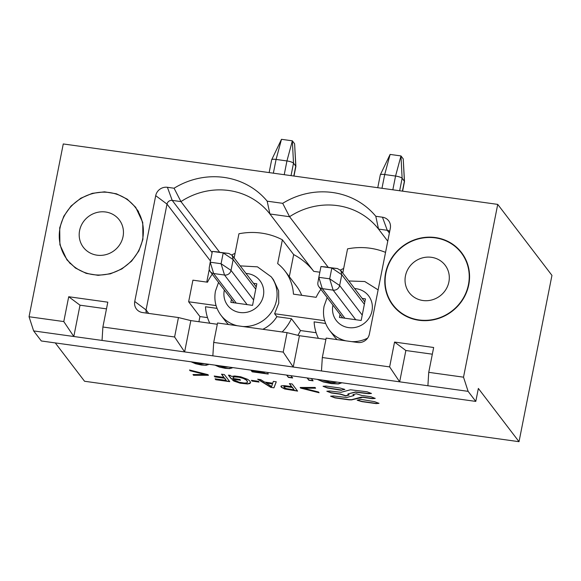 <?xml version="1.0" encoding="UTF-8"?>
<svg xmlns="http://www.w3.org/2000/svg" width="581" height="581" viewBox="0 0 581 581"><rect width="100%" height="100%" fill="white"/><g stroke="black" fill="none" stroke-linecap="round" stroke-linejoin="round"><path stroke-width="0.87" d="M405.451 275.888A22.594 21.337 142.6 0 1 422.445 257.891A22.594 21.337 142.6 0 1 445.126 265.19A22.594 21.337 142.6 0 1 448.895 281.93A22.594 21.337 -37.4 0 1 431.901 299.927A22.594 21.337 -37.4 0 1 409.213 292.628A22.594 21.337 -37.4 0 1 405.451 275.888M468.446 284.646A42.936 40.539 -37.4 0 0 461.292 252.851A42.936 40.539 -37.4 0 0 418.189 238.98A42.936 40.539 -37.4 0 0 385.893 273.172A42.936 40.539 -37.4 0 0 393.054 304.967A42.936 40.539 -37.4 0 0 436.157 318.838A42.936 40.539 -37.4 0 0 468.446 284.646M385.573 273.121A43.27 40.859 -37.4 0 0 392.778 305.178A43.27 40.859 -37.4 0 0 436.222 319.151A43.27 40.859 -37.4 0 0 468.773 284.697A43.27 40.859 -37.4 0 0 461.561 252.641A43.27 40.859 -37.4 0 0 418.117 238.668A43.27 40.859 -37.4 0 0 385.573 273.121M217.294 324.278L190.822 320.596L178.447 317.553L142.599 312.563A10.167 9.601 142.6 0 1 140.994 312.2A10.167 9.601 142.6 0 1 134.748 301.488L155.708 195.659A10.167 9.601 142.6 0 1 167.408 187.3L174.075 188.222A73.889 69.764 142.6 0 1 267.18 201.171L282.693 203.328A73.889 69.764 142.6 0 1 375.798 216.277L382.465 217.207A10.167 9.601 142.6 0 1 390.497 225.98A10.167 9.601 142.6 0 1 390.316 228.289L369.363 334.119A10.167 9.601 142.6 0 1 357.664 342.478L326.166 338.098L322.317 357.533L389.633 366.901L394.55 342.064L405.858 350.51L399.655 381.826L389.633 366.901M428.734 372.334L427.899 385.755L468.112 391.347L475.788 401.406L41.324 340.974L33.64 330.916L29.05 316.747L63.264 143.957L497.728 204.389L463.515 377.178L428.734 372.334L433.658 347.496L394.55 342.064M29.05 316.747L63.787 321.576L68.703 296.738L80.011 305.185L73.809 336.501L63.787 321.576M178.447 317.553L174.598 336.987L102.888 327.016L107.805 302.178L68.703 296.738M59.72 227.803L59.901 244.754L66.931 259.852L75.465 268.052L86.17 273.36L98.138 275.343L110.375 273.833L121.85 268.952L131.611 261.116L138.837 250.97L142.919 239.372L142.737 222.421L135.707 207.323L127.174 199.123L116.469 193.814L104.5 191.832L92.263 193.342L80.788 198.223L71.027 206.059L63.801 216.205L59.72 227.803M102.888 327.016L102.045 340.43L427.899 385.755M321.475 370.954L322.317 357.533M405.858 350.51L432.329 354.192M463.515 377.178L468.112 391.347M475.788 401.406L478.359 388.442L519.022 441.683L551.95 275.379L497.728 204.389M519.022 441.683L84.55 381.259L55.268 342.913M33.64 330.916L102.045 340.43M80.011 305.185L106.483 308.867M174.598 336.987L184.62 351.919L190.822 320.596M389.684 231.499A4.517 4.27 -37.4 0 0 387.273 230.301L378.529 229.081A68.238 64.433 -37.4 0 0 289.57 216.713L269.911 213.975A68.238 64.433 -37.4 0 0 180.952 201.6L172.208 200.387A4.517 4.27 -37.4 0 0 167.008 204.105L146.056 309.934A4.517 4.27 -37.4 0 0 146.702 313.137M219.567 252.154L180.952 201.6L174.075 188.222M319.84 272.206L313.74 271.363L269.911 213.975L267.18 201.171M328.185 267.26L289.57 216.713L282.693 203.328M387.767 241.18L378.529 229.081L375.798 216.277M319.078 392.741L318.519 392.001L303.326 388.188L315.614 388.202L315.047 387.462L300.174 387.476L300.646 388.093L319.078 392.741M281.298 385.857L280.913 386.43L281.436 387.287L284.755 389.016L297.61 391.107L292.192 384.005L289.367 383.613L291.655 386.605L283.848 385.595L281.298 385.857M270.833 387.382L273.956 387.817L276.273 381.797L273.346 381.39L272.743 383.199L264.544 382.058L260.716 379.633L257.652 379.204L270.833 387.382L273.956 387.817M251.413 380.323L252.009 381.1L259.01 382.073L258.414 381.296L251.413 380.323M234.68 376.887L239.052 377.243L243.352 378.413L246.402 380.134L247.629 382.116L246.598 382.908L244.296 383.039L239.176 382.233L235.32 380.526L232.56 380.141L233.998 381.129L240.171 383.199L247.491 383.968L249.852 383.518L250.607 382.574L249.808 380.991L247.673 379.342L240.723 376.793L234.622 375.987L231.608 376.43L230.279 375.399L228.427 375.137L231.354 378.972L240.483 380.243L239.873 379.444L233.359 378.536L233.097 377.418L234.971 376.873M215.776 379.727L229.756 381.666L224.339 374.571L221.514 374.179L223.961 377.389L214.222 376.03L214.883 376.902L224.622 378.253L226.249 380.388L215.093 378.834L215.776 379.727L229.568 381.419M193.567 375.282L208.448 375.275L207.976 374.651L189.537 370.003L190.103 370.743L205.246 374.542L193.001 374.549L193.567 375.282L208.281 375.057M317.132 379.335L323.326 381.949L331.214 383.591L338.425 383.983L341.926 382.785M337.009 382.102L334.336 382.618L330.066 382.283L321.671 379.967M286.636 375.094L288.387 377.389L292.65 377.984L290.892 375.689M307.102 377.94L308.852 380.235L313.094 380.824L311.336 378.529M264.297 371.985L264.464 372.45L251.253 370.613L252.176 371.825L268.248 374.062L267.703 372.457M214.912 365.115L219.357 367.039L225.275 368.347L229.778 368.623L232.502 367.613M191.076 361.803L195.521 363.728L201.44 365.035L206.299 365.275L208.666 364.294M374.614 401.674L360.583 399.329L357.177 400.236L361.956 401.645L376.089 403.606L378.979 403.352L374.614 401.674M341.076 390.185L344.874 389.437L340.096 388.028L325.963 386.06L323.072 386.314L327.437 387.999L341.475 390.338M348.099 393.903L355.398 392.182L368.536 393.715L371.419 393.46L367.054 391.776L350.474 389.786L341.032 392.284L329.739 391.006L326.856 391.26L331.221 392.945L340.219 394.194L345.724 395.908L349.13 395L347.852 394.267L348.099 393.903L355.441 391.964L368.579 393.497L371.404 393.344M363.314 397.411L372.312 398.66L375.195 398.406L370.838 396.721L361.832 395.472L356.327 393.765L352.921 394.666L353.996 395.545L346.654 397.491L333.516 395.959L330.633 396.213L334.997 397.891L349.13 399.859L351.578 399.881L363.35 397.193L372.356 398.443L375.188 398.29M325.912 339.384L299.433 335.702L293.238 367.025L283.216 352.101L213.699 342.427L212.857 355.841M212.268 274.21A46.095 43.524 -37.4 0 0 207.519 282.206L192.914 280.173L188.636 301.771L199.937 316.565L198.913 321.721M209.276 269.359L206.756 282.097M313.74 271.363A68.238 64.433 -37.4 0 0 293.674 254.594L282.381 239.808A68.238 64.433 -37.4 0 0 238.936 233.765L234.223 257.557A46.095 43.524 -37.4 0 0 233.94 257.659M235.051 253.367A68.238 64.433 -37.4 0 0 231.79 254.921M385.544 252.379A68.238 64.433 -37.4 0 0 347.554 248.871L342.841 272.663A46.095 43.524 -37.4 0 0 342.558 272.772M343.669 268.473A68.238 64.433 -37.4 0 0 340.408 270.027M300.384 387.476L318.867 392.458M303.326 388.188L315.447 387.985M289.599 383.649L291.655 386.605M280.957 386.176L282.235 387.665L285.206 388.921L297.421 390.86M258.153 379.277L270.877 387.164M274 387.6L276.229 381.79M251.646 380.352L252.009 381.1M252.052 380.889L258.821 381.826M233.003 377.628L233.337 377.025L234.724 376.67M228.66 375.173L231.391 378.754L240.294 379.996M232.923 380.192L236.692 382.044L242.894 383.438L248.102 383.721L250.6 382.61M235.014 376.655L239.525 377.105L244.114 378.5L246.787 380.235L247.629 382.116M215.326 378.863L215.82 379.509M214.454 376.067L214.926 376.684L224.665 378.035L226.249 380.388M221.746 374.208L223.961 377.389M193.212 374.549L193.611 375.065M189.791 370.068L205.246 374.542M317.633 379.408L322.869 381.586L331.257 383.38L338.098 383.794L341.781 382.763M286.869 375.123L288.43 377.178L292.461 377.737M307.334 377.97L308.896 380.025L312.905 380.577M251.486 370.642L252.219 371.608L268.168 373.823M264.428 372.007L264.464 372.45M215.486 365.195L219.4 366.829L224.157 367.955L228.602 368.427L232.001 368.071M232.044 367.853L232.415 367.555M191.65 361.883L199.755 364.541L204.759 365.108L208.165 364.752M208.209 364.534L208.572 364.236M357.533 400.135L361.999 401.427L376.132 403.396L378.965 403.243M323.13 386.212L327.481 387.781L341.12 389.974M341.512 390.12L344.562 389.314M326.907 391.158L331.257 392.727L340.263 393.983L345.768 395.69L348.811 394.884M330.683 396.111L335.041 397.673L349.174 399.641L351.621 399.67L361.062 397.172L363.35 397.193M353.284 394.572L354.04 395.327M299.433 335.702L287.065 332.659L217.548 322.992L213.699 342.427M345.927 340.844A31.635 29.871 142.6 0 1 329.558 330.328L334.075 336.246A31.635 29.871 -37.4 0 0 337.111 339.624M325.65 323.472L314.118 321.867A46.095 43.524 -37.4 0 0 318.432 338.345M297.879 335.324A46.095 43.524 -37.4 0 0 300.464 330.545L316.137 332.724M282.177 331.976A46.095 43.524 -37.4 0 0 291.43 318.715L300.464 330.545M262.823 329.289A31.635 29.871 -37.4 0 0 276.868 316.689L291.43 318.715M237.309 325.738A31.635 29.871 142.6 0 1 220.94 315.222L225.457 321.14A31.635 29.871 -37.4 0 0 228.493 324.51M217.033 308.366L205.5 306.761A46.095 43.524 -37.4 0 0 209.814 323.239M199.937 316.565L207.519 317.618M188.636 301.771L216.067 305.584M320.886 289.323A46.095 43.524 -37.4 0 0 316.137 297.312L293.449 294.153A46.095 43.524 -37.4 0 0 284.98 271A46.095 43.524 -37.4 0 0 277.667 263.6L282.381 239.808M242.938 326.522A31.635 29.871 142.6 0 0 276.498 300.254A31.635 29.871 142.6 0 0 271.225 276.817L273.484 279.781L278.626 290.82L278.757 303.209L274.61 313.733L324.685 320.697M289.309 276.665L293.674 254.594M301.706 295.308A46.095 43.524 -37.4 0 0 296.274 285.787L284.98 271M287.065 332.659L283.216 352.101M142.592 239.328A42.936 40.539 142.6 0 1 110.303 273.513A42.936 40.539 142.6 0 1 67.2 259.649A42.936 40.539 142.6 0 1 60.046 227.846A42.936 40.539 142.6 0 1 92.335 193.662A42.936 40.539 142.6 0 1 135.438 207.526A42.936 40.539 142.6 0 1 142.592 239.328M294.124 389.844L292.352 387.251L284.741 386.343L283.927 386.568L283.971 387.309L286.324 388.616L294.124 389.844L292.308 387.469L285.663 386.59L283.833 386.888M272.504 383.903L266.054 382.785L271.625 386.583L272.504 383.903L266.011 383.002M402.422 191.134L404.383 181.243A5.65 1.271 11.2 0 1 404.499 181.512A5.65 1.271 11.2 0 1 404.492 181.584L402.597 191.156M381.978 188.288L384.702 174.54L390.105 154.423L400.97 155.933L403.229 158.889L404.383 181.243L402.125 178.287A5.65 1.271 11.2 0 0 395.559 176.05L384.702 174.54A5.65 1.271 11.2 0 0 380.308 174.852A5.65 1.271 11.2 0 0 380.286 174.925L377.759 187.699M293.804 176.028L295.765 166.137A5.65 1.271 11.2 0 1 295.882 166.406A5.65 1.271 11.2 0 1 295.874 166.478L293.979 176.05M273.36 173.182L276.084 159.434L281.487 139.317L292.352 140.827L294.611 143.783L295.765 166.137L293.507 163.181A5.65 1.271 11.2 0 0 286.941 160.944L276.084 159.434A5.65 1.271 11.2 0 0 271.697 159.746A5.65 1.271 11.2 0 0 271.668 159.811L269.141 172.593M274.61 313.733L276.868 316.689M123.041 236.612A22.594 21.337 -37.4 0 0 119.279 219.872A22.594 21.337 -37.4 0 0 96.591 212.573A22.594 21.337 -37.4 0 0 79.597 230.563A22.594 21.337 -37.4 0 0 83.359 247.303A22.594 21.337 -37.4 0 0 106.047 254.601A22.594 21.337 -37.4 0 0 123.041 236.612M228.144 366.974L224.179 367.112L219.306 365.732M195.47 362.413L200.336 363.793L204.323 363.648M340.045 314.401L339.442 317.458L361.164 320.48L365.442 298.881L362.152 298.423M355.732 319.724L333.145 290.144A5.65 5.331 -37.4 0 0 339.645 285.503L341.781 274.704L340.836 270.521L337.416 268.545L320.966 266.519L318.831 277.319L329.696 278.829L331.831 268.03L320.966 266.519L326.558 267.035M317.916 282.482A5.65 5.331 -37.4 0 0 322.281 288.634L333.145 290.144L329.696 278.829L339.645 285.503L362.232 315.084M231.427 299.295L230.824 302.352L252.546 305.374L256.824 283.775L253.534 283.317M247.114 304.618L224.527 275.038A5.65 5.331 -37.4 0 0 231.027 270.397L233.163 259.598L232.226 255.415L228.805 253.439L212.355 251.413L210.213 262.213L221.078 263.723L223.213 252.924L212.355 251.413L217.94 251.929M209.305 267.376A5.65 5.331 -37.4 0 0 213.663 273.528L224.527 275.038L221.078 263.723L231.027 270.397L253.614 299.978M148.714 313.413L146.056 309.934L134.748 301.488M210.46 260.985L167.008 204.105L155.708 195.659M212.109 252.633L172.208 200.387L167.408 187.3M389.372 233.054L387.273 230.301L382.465 217.207M399.655 190.75L402.125 178.287L400.97 155.933L395.559 176.05L392.836 189.798M291.037 175.644L293.507 163.181L292.352 140.827L286.941 160.944L284.225 174.692M367.599 338.142A31.635 29.871 142.6 0 1 351.549 341.628M332.957 305.127A20.335 19.202 -37.4 0 0 332.891 305.453A20.335 19.202 -37.4 0 0 348.593 327.611A20.335 19.202 -37.4 0 0 371.993 310.893A20.335 19.202 -37.4 0 0 354.628 288.575M224.339 290.013A20.335 19.202 -37.4 0 0 224.273 290.347A20.335 19.202 -37.4 0 0 239.975 312.505A20.335 19.202 -37.4 0 0 263.375 295.78A20.335 19.202 -37.4 0 0 246.01 273.462M364.374 304.284L341.781 274.704L331.831 268.03L337.416 268.545M344.874 318.214L322.281 288.634L318.831 277.319L317.901 282.591M255.756 289.178L233.163 259.598L223.213 252.924L228.805 253.439M236.256 303.108L213.663 273.528L210.213 262.213L209.283 267.485M461.292 252.851L464.386 256.904M393.054 304.967L396.148 309.027M67.2 259.649L70.301 263.701M135.438 207.526L138.539 211.586M403.229 158.889L404.499 181.512M390.105 154.423L380.308 174.852M294.611 143.783L295.882 166.406M281.487 139.317L271.697 159.746M329.558 330.328C324.285 323.167 322.455 315.127 324.067 306.216L327.161 297.53M220.94 315.222C215.674 308.053 213.837 300.021 215.449 291.11L218.543 282.424M271.225 276.817L257.463 266.846L240.214 265.873M378.122 289.875L364.795 281.531L348.832 280.979M364.839 301.938L340.836 270.521M342.732 317.916L318.86 286.665M256.221 286.832L232.226 255.415M234.114 302.81L210.242 271.559"/></g></svg>
